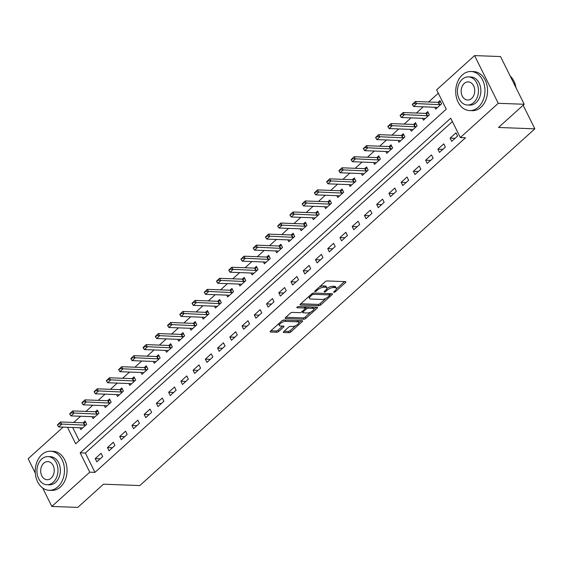 <?xml version="1.0" encoding="UTF-8"?>
<svg xmlns="http://www.w3.org/2000/svg" width="563" height="563" viewBox="0 0 563 563"><rect width="100%" height="100%" fill="white"/><g stroke="black" fill="none" stroke-linecap="round" stroke-linejoin="round"><path stroke-width="0.84" d="M333.929 292.338A1.077 0.422 153.6 0 0 335.309 291.754L345.52 282.535A1.534 0.598 153.6 0 0 345.879 281.817A1.534 0.598 153.6 0 0 345.464 281.634L327.124 280.944A1.534 0.598 153.6 0 0 325.147 281.774L314.935 290.994A1.077 0.422 153.6 0 0 314.682 291.5A1.077 0.422 153.6 0 0 314.977 291.634A1.077 0.422 153.6 0 0 316.357 291.05L317.68 289.854A4.912 1.921 153.6 0 1 324.021 287.2L325.548 287.257A4.912 1.921 153.6 0 1 326.871 287.848A4.912 1.921 153.6 0 1 325.731 290.156L324.408 291.353A1.077 0.422 153.6 0 0 324.161 291.852A1.077 0.422 153.6 0 0 324.45 291.986A1.077 0.422 153.6 0 0 325.836 291.402L327.159 290.212A4.912 1.921 153.6 0 1 333.493 287.552L335.02 287.609A4.912 1.921 153.6 0 1 336.343 288.207A4.912 1.921 153.6 0 1 335.21 290.508L333.887 291.704A1.077 0.422 153.6 0 0 333.634 292.211A1.077 0.422 153.6 0 0 333.929 292.338M283.71 331.6A1.534 0.598 153.6 0 0 283.351 332.325A1.534 0.598 153.6 0 0 283.766 332.508L288.91 332.698A1.534 0.598 153.6 0 0 290.888 331.867L302.232 321.628A1.534 0.598 153.6 0 0 302.584 320.91A1.534 0.598 153.6 0 0 302.176 320.727L283.829 320.037A1.534 0.598 153.6 0 0 281.852 320.868L270.514 331.107A1.534 0.598 153.6 0 0 270.156 331.832A1.534 0.598 153.6 0 0 270.571 332.015L276.785 332.247A1.534 0.598 153.6 0 0 278.769 331.417L283.618 327.033A1.534 0.598 153.6 0 0 283.977 326.315A1.534 0.598 153.6 0 0 283.562 326.132L280.48 326.012A4.103 1.605 153.6 0 1 279.375 325.52A4.103 1.605 153.6 0 1 281.24 322.888A4.103 1.605 153.6 0 1 285.617 321.374L297.693 321.825A4.103 1.605 153.6 0 1 298.798 322.317A4.103 1.605 153.6 0 1 296.933 324.95A4.103 1.605 153.6 0 1 292.556 326.463L290.543 326.392A1.534 0.598 153.6 0 0 288.559 327.223L283.71 331.6M67.476 427.275L75.688 443.813L446.248 109.187L436.642 89.848L474.581 55.589L500.535 56.56L524.216 104.268L498.515 127.477L534.85 128.828L139.814 485.559L103.486 484.201L77.785 507.411L51.831 506.44L42.675 487.994M524.216 104.268L498.262 103.296L460.33 137.555L450.724 118.216L80.171 452.842L89.77 472.181L51.831 506.44M452.399 121.587L85.358 453.039L94.957 472.378L465.517 137.752L460.33 137.555M94.957 472.378L89.77 472.181M318.799 305.709A1.534 0.598 153.6 0 0 320.776 304.879L332.114 294.639A1.534 0.598 153.6 0 0 332.473 293.921A1.534 0.598 153.6 0 0 332.057 293.738L313.718 293.056A1.534 0.598 153.6 0 0 311.74 293.879L300.396 304.119A1.534 0.598 153.6 0 0 300.044 304.843A1.534 0.598 153.6 0 0 300.459 305.026L318.799 305.709L318.158 304.421A1.534 0.598 153.6 0 0 320.136 303.591L325.956 298.334M317.173 308.137L305.836 318.376A1.534 0.598 153.6 0 1 303.851 319.207L285.511 318.524A1.534 0.598 153.6 0 1 285.103 318.334A1.534 0.598 153.6 0 1 285.455 317.616L290.311 313.232A1.534 0.598 153.6 0 1 292.288 312.402L299.727 312.683A1.534 0.598 153.6 0 0 301.705 311.853L304.928 308.946A1.534 0.598 153.6 0 0 305.28 308.221A1.534 0.598 153.6 0 0 304.864 308.038L297.123 307.75A1.077 0.422 153.6 0 1 296.835 307.623A1.077 0.422 153.6 0 1 297.327 306.934A1.077 0.422 153.6 0 1 298.467 306.532L317.117 307.229A1.534 0.598 153.6 0 1 317.532 307.412A1.534 0.598 153.6 0 1 317.173 308.137L316.716 307.215M455.981 132.826L450.111 138.125L451.709 141.348L457.585 136.049L455.981 132.826M443.743 143.875L437.873 149.181L439.471 152.404L445.347 147.098L443.743 143.875M431.504 154.924L425.635 160.23L427.233 163.453L433.109 158.147L431.504 154.924M419.273 165.979L413.397 171.279L414.994 174.502L420.871 169.203L419.273 165.979M407.035 177.028L401.159 182.335L402.756 185.558L408.632 180.251L407.035 177.028M394.797 188.077L388.92 193.383L390.518 196.607L396.394 191.3L394.797 188.077M382.558 199.126L376.682 204.432L378.28 207.656L384.156 202.356L382.558 199.126M370.32 210.182L364.444 215.488L366.041 218.711L371.918 213.405L370.32 210.182M358.082 221.231L352.206 226.537L353.81 229.76L359.68 224.454L358.082 221.231M345.844 232.28L339.968 237.586L341.572 240.809L347.441 235.503L345.844 232.28M333.606 243.336L327.729 248.635L329.334 251.865L335.203 246.559L333.606 243.336M321.367 254.385L315.491 259.691L317.096 262.914L322.965 257.608L321.367 254.385M309.129 265.433L303.253 270.74L304.857 273.963L310.734 268.657L309.129 265.433M296.891 276.489L291.022 281.789L292.619 285.012L298.496 279.712L296.891 276.489M284.653 287.538L278.784 292.844L280.381 296.068L286.257 290.761L284.653 287.538M272.415 298.587L266.545 303.893L268.143 307.116L274.019 301.81L272.415 298.587M260.176 309.643L254.307 314.942L255.905 318.165L261.781 312.866L260.176 309.643M247.938 320.692L242.069 325.998L243.666 329.221L249.543 323.915L247.938 320.692M235.707 331.741L229.831 337.047L231.428 340.27L237.304 334.964L235.707 331.741M223.469 342.797L217.592 348.096L219.19 351.319L225.066 346.02L223.469 342.797M211.231 353.846L205.354 359.152L206.952 362.375L212.828 357.069L211.231 353.846M198.992 364.894L193.116 370.201L194.714 373.424L200.59 368.118L198.992 364.894M186.754 375.943L180.878 381.25L182.482 384.473L188.352 379.173L186.754 375.943M174.516 386.999L168.64 392.305L170.244 395.529L176.113 390.222L174.516 386.999M162.278 398.048L156.401 403.354L158.006 406.577L163.875 401.271L162.278 398.048M150.039 409.097L144.163 414.403L145.768 417.626L151.637 412.32L150.039 409.097M137.801 420.153L131.925 425.452L133.53 428.682L139.406 423.376L137.801 420.153M125.563 431.202L119.694 436.508L121.291 439.731L127.168 434.425L125.563 431.202M113.325 442.251L107.456 447.557L109.053 450.78L114.929 445.474L113.325 442.251M101.087 453.306L95.217 458.606L96.815 461.829L102.691 456.53L101.087 453.306M438.317 93.219L428.605 101.987M423.249 106.829L416.367 113.036M411.011 117.878L404.135 124.092M398.773 128.927L391.897 135.141M386.535 139.983L379.659 146.19M374.296 151.032L367.421 157.239M362.058 162.081L355.183 168.295M349.82 173.137L342.944 179.344M337.582 184.185L330.706 190.393M325.344 195.234L318.468 201.448M313.105 206.283L306.23 212.497M300.874 217.339L293.992 223.546M288.636 228.388L281.753 234.602M276.398 239.437L269.515 245.651M264.16 250.493L257.277 256.7M251.921 261.542L245.039 267.756M239.683 272.591L232.808 278.805M227.445 283.646L220.569 289.854M215.207 294.695L208.331 300.909M202.969 305.744L196.093 311.958M190.73 316.8L183.855 323.007M178.492 327.849L171.616 334.056M166.254 338.898L159.378 345.112M154.016 349.954L147.14 356.161M141.777 361.003L134.902 367.21M129.546 372.052L122.664 378.266M117.308 383.1L110.425 389.315M105.07 394.156L98.187 400.363M92.832 405.205L85.949 411.419M80.593 416.254L73.711 422.468M72.669 427.472L79.207 440.639M434.784 107.259L435.706 109.116L441.582 103.81L439.977 100.587L438.042 102.339M422.546 118.307L423.467 120.165L429.344 114.859L427.746 111.636L425.804 113.388M410.307 129.356L411.229 131.214L417.106 125.915L415.508 122.692L413.566 124.444M398.069 140.412L398.991 142.27L404.867 136.964L403.27 133.741L401.328 135.493M385.831 151.461L386.753 153.319L392.629 148.013L391.032 144.79L389.089 146.542M373.593 162.51L374.522 164.368L380.391 159.069L378.793 155.845L376.851 157.591M361.362 173.566L362.283 175.424L368.153 170.117L366.555 166.894L364.613 168.647M349.123 184.615L350.045 186.473L355.915 181.166L354.317 177.943L352.375 179.696M336.885 195.664L337.807 197.522L343.676 192.222L342.079 188.999L340.136 190.744M324.647 206.72L325.569 208.577L331.438 203.271L329.841 200.048L327.898 201.8M312.409 217.768L313.331 219.626L319.207 214.32L317.602 211.097L315.667 212.849M300.17 228.817L301.092 230.675L306.969 225.376L305.364 222.146L303.429 223.898M287.932 239.873L288.854 241.731L294.731 236.425L293.126 233.202L291.191 234.954M275.694 250.922L276.616 252.78L282.492 247.474L280.888 244.251L278.952 246.003M263.456 261.971L264.378 263.829L270.254 258.523L268.65 255.299L266.714 257.052M251.218 273.02L252.14 274.885L258.016 269.578L256.418 266.355L254.476 268.108M238.979 284.076L239.901 285.934L245.778 280.627L244.18 277.404L242.238 279.157M226.741 295.125L227.663 296.983L233.539 291.676L231.942 288.453L230 290.205M214.503 306.173L215.425 308.031L221.301 302.732L219.704 299.509L217.761 301.261M202.265 317.229L203.187 319.087L209.063 313.781L207.465 310.558L205.523 312.31M190.027 328.278L190.956 330.136L196.825 324.83L195.227 321.607L193.285 323.359M177.795 339.327L178.717 341.185L184.587 335.886L182.989 332.663L181.047 334.408M165.557 350.383L166.479 352.241L172.348 346.935L170.751 343.712L168.809 345.464M153.319 361.432L154.241 363.29L160.11 357.984L158.513 354.76L156.57 356.513M141.081 372.481L142.003 374.339L147.879 369.039L146.274 365.809L144.339 367.562M128.843 383.537L129.764 385.395L135.641 380.088L134.036 376.865L132.101 378.618M116.604 394.586L117.526 396.443L123.403 391.137L121.798 387.914L119.863 389.666M104.366 405.634L105.288 407.492L111.164 402.186L109.56 398.963L107.624 400.715M92.128 416.69L93.05 418.548L98.926 413.242L97.322 410.019L95.386 411.771M79.89 427.739L80.812 429.597L86.688 424.291L85.083 421.068L83.148 422.82M534.85 128.828L523.14 105.239M474.581 55.589L498.262 103.296M35.3 473.138L28.15 458.732L63.162 427.113M85.358 453.039L80.171 452.842M450.111 138.125L455.073 138.315M437.873 149.181L442.835 149.364M425.635 160.23L430.596 160.413M413.397 171.279L418.358 171.469M401.159 182.335L406.12 182.518M388.92 193.383L393.882 193.566M376.682 204.432L381.651 204.622M364.444 215.488L369.412 215.671M352.206 226.537L357.174 226.72M339.968 237.586L344.936 237.769M327.729 248.635L332.698 248.825M315.491 259.691L320.46 259.874M303.253 270.74L308.221 270.923M291.022 281.789L295.983 281.979M278.784 292.844L283.745 293.027M266.545 303.893L271.507 304.076M254.307 314.942L259.269 315.132M242.069 325.998L247.03 326.181M229.831 337.047L234.792 337.23M217.592 348.096L222.554 348.286M205.354 359.152L210.323 359.335M193.116 370.201L198.085 370.384M180.878 381.25L185.846 381.44M168.64 392.305L173.608 392.488M156.401 403.354L161.37 403.537M144.163 414.403L149.132 414.586M131.925 425.452L136.893 425.642M119.694 436.508L124.655 436.691M107.456 447.557L112.417 447.74M95.217 458.606L100.179 458.796M336.343 288.207L335.703 286.912A4.912 1.921 153.6 0 0 334.38 286.321L335.02 287.609M326.885 288.608A4.912 1.921 153.6 0 1 332.853 286.264L334.38 286.321M326.871 287.848L326.23 286.56A4.912 1.921 153.6 0 0 324.907 285.969L325.548 287.257M319.327 287.031A4.912 1.921 153.6 0 1 323.38 285.913L324.907 285.969M336.371 288.932L344.5 281.591M300.783 303.774L318.158 304.421M329.798 294.871L331.093 293.703M329.636 295.54A1.077 0.422 153.6 0 0 329.883 295.04A1.077 0.422 153.6 0 0 329.594 294.906L313.492 294.308A1.077 0.422 153.6 0 0 312.106 294.892L310.713 296.145A4.912 1.921 153.6 0 0 309.573 298.453A4.912 1.921 153.6 0 0 310.903 299.044L321.902 299.46A4.912 1.921 153.6 0 0 328.243 296.8L329.636 295.54M329.883 295.04L329.242 293.752A1.077 0.422 153.6 0 0 328.982 293.619L329.594 294.906M308.911 296.434A4.912 1.921 153.6 0 0 308.932 297.165L309.573 298.453M316.146 307.194L313.725 309.383M310.741 312.078L305.195 317.089L305.836 318.376M285.842 317.272L303.218 317.919A1.534 0.598 153.6 0 0 305.195 317.089M305.28 308.221L304.639 306.934A1.534 0.598 153.6 0 0 304.259 306.751M307.447 312.972A4.103 1.605 153.6 0 0 311.825 311.459A4.103 1.605 153.6 0 0 313.697 308.82A4.103 1.605 153.6 0 0 312.585 308.327L308.334 308.165A1.534 0.598 153.6 0 0 306.349 308.996L303.133 311.902A1.534 0.598 153.6 0 0 302.774 312.627A1.534 0.598 153.6 0 0 303.19 312.81L307.447 312.972M313.697 308.82L313.056 307.532A4.103 1.605 153.6 0 0 312.001 307.039M307.658 306.877A1.534 0.598 153.6 0 0 305.709 307.708L306.349 308.996M305.237 308.137L305.709 307.708M298.798 322.317L298.165 321.03A4.103 1.605 153.6 0 0 297.109 320.537M284.927 320.08A4.103 1.605 153.6 0 0 281.803 320.917M278.685 323.732A4.103 1.605 153.6 0 0 278.734 324.232L279.375 325.52M270.894 330.762L276.144 330.96A1.534 0.598 153.6 0 0 278.129 330.129L282.591 326.097M284.09 331.255L288.27 331.41A1.534 0.598 153.6 0 0 290.255 330.58L295.73 325.632M298.847 322.817L301.205 320.685M440.653 101.945L438.577 102.318A1.562 0.612 -26.4 0 1 438.218 102.346L415.381 101.495L416.529 103.817L413.594 106.463L436.431 107.322A1.562 0.612 -26.4 0 1 436.698 107.371L437.331 107.646M413.777 103.071L412.306 104.401L412.503 104.788L415.381 101.495L412.306 104.401M440.899 104.429L439.731 104.634A1.562 0.612 -26.4 0 1 439.372 104.669L413.967 103.458M413.594 106.463L412.503 104.788M428.415 112.994L426.339 113.367A1.562 0.612 -26.4 0 1 425.98 113.395L403.143 112.544L404.297 114.866L401.356 117.519L424.192 118.371A1.562 0.612 -26.4 0 1 424.46 118.42L425.093 118.702M401.539 114.127L400.068 115.45L400.265 115.837L403.143 112.544L400.068 115.45M428.661 115.478L427.493 115.689A1.562 0.612 -26.4 0 1 427.134 115.718L401.729 114.514M401.356 117.519L400.265 115.837M416.177 124.043L414.101 124.416A1.562 0.612 -26.4 0 1 413.742 124.444L390.905 123.593L392.059 125.915L389.117 128.568L411.954 129.42A1.562 0.612 -26.4 0 1 412.229 129.476L412.855 129.75M389.3 125.176L387.83 126.499L388.027 126.886L390.905 123.593L387.83 126.499M416.423 126.527L415.255 126.738A1.562 0.612 -26.4 0 1 414.896 126.766L389.49 125.563M389.117 128.568L388.027 126.886M403.938 135.099L401.862 135.472A1.562 0.612 -26.4 0 1 401.503 135.5L378.667 134.648L379.821 136.971L376.879 139.617L399.716 140.469A1.562 0.612 -26.4 0 1 399.99 140.525L400.617 140.799M377.062 136.225L375.591 137.555L375.788 137.942L378.667 134.648L375.591 137.555M404.185 137.576L403.017 137.787A1.562 0.612 -26.4 0 1 402.658 137.822L377.252 136.612M376.879 139.617L375.788 137.942M391.7 146.148L389.624 146.521A1.562 0.612 -26.4 0 1 389.265 146.549L366.429 145.697L367.583 148.02L364.641 150.673L387.485 151.524A1.562 0.612 -26.4 0 1 387.752 151.574L388.379 151.855M364.824 147.281L363.36 148.604L363.55 148.991L366.429 145.697L363.36 148.604M391.947 148.632L390.778 148.843A1.562 0.612 -26.4 0 1 390.419 148.871L365.014 147.668M364.641 150.673L363.55 148.991M515.982 87.673A19.55 14.61 -87.9 0 0 510.24 76.118M478.339 107.16A19.55 14.61 -87.9 0 0 484.447 85.52A19.55 14.61 -87.9 0 0 471.069 71.508A19.55 14.61 -87.9 0 0 462.336 74.921A19.55 14.61 -87.9 0 0 456.227 96.569A19.55 14.61 -87.9 0 0 469.612 110.58A19.55 14.61 -87.9 0 0 478.339 107.16M469.612 110.58L472.202 110.672A19.55 14.61 -87.9 0 0 480.936 107.259A19.55 14.61 -87.9 0 0 487.044 85.618A19.55 14.61 -87.9 0 0 473.659 71.607L471.069 71.508M468.472 76.892L470.865 76.976A14.075 10.521 92.1 0 1 480.499 87.068A14.075 10.521 92.1 0 1 476.101 102.649A14.075 10.521 92.1 0 1 469.816 105.105L467.424 105.021A14.075 10.521 -87.9 0 0 473.708 102.557A14.075 10.521 -87.9 0 0 478.114 86.976A14.075 10.521 -87.9 0 0 468.472 76.892A14.075 10.521 -87.9 0 0 462.188 79.348A14.075 10.521 -87.9 0 0 457.789 94.929A14.075 10.521 -87.9 0 0 467.424 105.021M464.236 83.472A9.071 6.777 -87.9 0 0 461.4 93.514A9.071 6.777 -87.9 0 0 467.614 100.017A9.071 6.777 -87.9 0 0 471.66 98.434A9.071 6.777 -87.9 0 0 474.496 88.391A9.071 6.777 -87.9 0 0 468.289 81.888A9.071 6.777 -87.9 0 0 464.236 83.472M57.848 486.875A19.55 14.61 -87.9 0 0 63.964 465.235A19.55 14.61 -87.9 0 0 50.579 451.223A19.55 14.61 -87.9 0 0 41.845 454.637A19.55 14.61 -87.9 0 0 35.736 476.284A19.55 14.61 -87.9 0 0 49.122 490.296A19.55 14.61 -87.9 0 0 57.848 486.875M49.122 490.296L51.719 490.387A19.55 14.61 -87.9 0 0 60.445 486.974A19.55 14.61 -87.9 0 0 66.554 465.327A19.55 14.61 -87.9 0 0 53.175 451.322L50.579 451.223M47.989 456.6L50.374 456.692A14.075 10.521 92.1 0 1 60.009 466.783A14.075 10.521 92.1 0 1 55.61 482.364A14.075 10.521 92.1 0 1 49.326 484.82L46.94 484.736A14.075 10.521 -87.9 0 0 53.225 482.273A14.075 10.521 -87.9 0 0 57.623 466.692A14.075 10.521 -87.9 0 0 47.989 456.6A14.075 10.521 -87.9 0 0 41.704 459.063A14.075 10.521 -87.9 0 0 37.299 474.644A14.075 10.521 -87.9 0 0 46.94 484.736M43.752 463.187A9.071 6.777 -87.9 0 0 40.916 473.23A9.071 6.777 -87.9 0 0 47.123 479.732A9.071 6.777 -87.9 0 0 51.177 478.149A9.071 6.777 -87.9 0 0 54.013 468.106A9.071 6.777 -87.9 0 0 47.799 461.604A9.071 6.777 -87.9 0 0 43.752 463.187M379.462 157.197L377.386 157.57A1.562 0.612 -26.4 0 1 377.027 157.598L354.19 156.746L355.344 159.069L352.403 161.722L375.247 162.573A1.562 0.612 -26.4 0 1 375.514 162.63L376.14 162.904M352.586 158.33L351.122 159.653L351.312 160.04L352.783 158.717L352.586 158.33L354.19 156.746L351.122 159.653M379.708 159.681L378.54 159.892A1.562 0.612 -26.4 0 1 378.181 159.92L352.783 158.717M352.403 161.722L351.312 160.04M367.224 168.246L365.155 168.618A1.562 0.612 -26.4 0 1 364.789 168.654L341.952 167.802L343.106 170.117L340.172 172.771L363.008 173.622A1.562 0.612 -26.4 0 1 363.276 173.678L363.902 173.953M340.348 169.379L338.884 170.709L339.074 171.096L340.545 169.766L340.348 169.379L341.952 167.802L338.884 170.709M367.47 170.73L366.302 170.941A1.562 0.612 -26.4 0 1 365.943 170.976L340.545 169.766M340.172 172.771L339.074 171.096M354.993 179.301L352.917 179.674A1.562 0.612 -26.4 0 1 352.551 179.703L329.714 178.851L330.868 181.173L327.933 183.827L350.77 184.678A1.562 0.612 -26.4 0 1 351.038 184.727L351.664 185.009M328.109 180.427L326.646 181.758L326.836 182.145L328.306 180.814L328.109 180.427L329.714 178.851L326.646 181.758M355.232 181.786L354.064 181.997A1.562 0.612 -26.4 0 1 353.705 182.025L328.306 180.814M327.933 183.827L326.836 182.145M342.754 190.35L340.678 190.723A1.562 0.612 -26.4 0 1 340.312 190.751L317.476 189.9L318.63 192.222L315.695 194.875L338.532 195.727A1.562 0.612 -26.4 0 1 338.799 195.783L339.426 196.058M315.871 191.483L314.407 192.806L314.597 193.193L316.068 191.87L315.871 191.483L317.476 189.9L314.407 192.806M343.001 192.835L341.825 193.046A1.562 0.612 -26.4 0 1 341.467 193.074L316.068 191.87M315.695 194.875L314.597 193.193M330.516 201.399L328.44 201.772A1.562 0.612 -26.4 0 1 328.081 201.807L305.237 200.956L306.392 203.271L303.457 205.924L326.294 206.776A1.562 0.612 -26.4 0 1 326.561 206.832L327.194 207.107M303.64 202.532L302.169 203.862L302.359 204.249L305.237 200.956L302.169 203.862M330.762 203.883L329.587 204.095A1.562 0.612 -26.4 0 1 329.228 204.123L303.83 202.919M303.457 205.924L302.359 204.249M318.278 212.455L316.202 212.828A1.562 0.612 -26.4 0 1 315.843 212.856L292.999 212.005L294.153 214.327L291.219 216.98L314.055 217.832A1.562 0.612 -26.4 0 1 314.323 217.881L314.956 218.162M291.402 213.581L289.931 214.911L290.121 215.298L292.999 212.005L289.931 214.911M318.524 214.939L317.356 215.15A1.562 0.612 -26.4 0 1 316.99 215.179L291.592 213.968M291.219 216.98L290.121 215.298M306.04 223.504L303.964 223.877A1.562 0.612 -26.4 0 1 303.605 223.905L280.768 223.054L281.915 225.376L278.981 228.029L301.817 228.881A1.562 0.612 -26.4 0 1 302.085 228.937L302.718 229.211M279.164 224.637L277.693 225.96L277.883 226.347L280.768 223.054L277.693 225.96M306.286 225.988L305.118 226.199A1.562 0.612 -26.4 0 1 304.752 226.227L279.354 225.024M278.981 228.029L277.883 226.347M293.802 234.553L291.725 234.926A1.562 0.612 -26.4 0 1 291.367 234.961L268.53 234.109L269.677 236.425L266.742 239.078L289.579 239.929A1.562 0.612 -26.4 0 1 289.846 239.986L290.48 240.26M266.925 235.686L265.454 237.009L265.645 237.396L268.53 234.109L265.454 237.009M294.048 237.037L292.88 237.248A1.562 0.612 -26.4 0 1 292.514 237.276L267.115 236.073M266.742 239.078L265.645 237.396M281.563 245.609L279.487 245.982A1.562 0.612 -26.4 0 1 279.128 246.01L256.292 245.158L257.439 247.481L254.504 250.134L277.341 250.985A1.562 0.612 -26.4 0 1 277.608 251.035L278.242 251.316M254.687 246.735L253.216 248.065L253.406 248.452L256.292 245.158L253.216 248.065M281.81 248.093L280.641 248.297A1.562 0.612 -26.4 0 1 280.283 248.332L254.877 247.122M254.504 250.134L253.406 248.452M269.325 256.658L267.249 257.031A1.562 0.612 -26.4 0 1 266.89 257.059L244.053 256.207L245.201 258.53L242.266 261.183L265.103 262.034A1.562 0.612 -26.4 0 1 265.37 262.084L266.003 262.365M242.449 257.791L240.978 259.114L241.168 259.501L244.053 256.207L240.978 259.114M269.571 259.142L268.403 259.353A1.562 0.612 -26.4 0 1 268.044 259.381L242.639 258.178M242.266 261.183L241.168 259.501M257.087 267.707L255.011 268.079A1.562 0.612 -26.4 0 1 254.652 268.115L231.815 267.256L232.969 269.578L230.028 272.232L252.864 273.083A1.562 0.612 -26.4 0 1 253.132 273.139L253.765 273.414M230.211 268.84L228.74 270.163L228.937 270.55L231.815 267.256L228.74 270.163M257.333 270.191L256.165 270.402A1.562 0.612 -26.4 0 1 255.806 270.43L230.401 269.227M230.028 272.232L228.937 270.55M244.849 278.762L242.773 279.135A1.562 0.612 -26.4 0 1 242.414 279.164L219.577 278.312L220.731 280.634L217.79 283.28L240.626 284.132A1.562 0.612 -26.4 0 1 240.901 284.188L241.527 284.463M217.972 279.888L216.502 281.219L216.699 281.606L219.577 278.312L216.502 281.219M245.095 281.247L243.927 281.451A1.562 0.612 -26.4 0 1 243.568 281.486L218.162 280.275M217.79 283.28L216.699 281.606M232.61 289.811L230.534 290.184A1.562 0.612 -26.4 0 1 230.176 290.212L207.339 289.361L208.493 291.683L205.551 294.336L228.388 295.188A1.562 0.612 -26.4 0 1 228.662 295.237L229.289 295.519M205.734 290.944L204.263 292.267L204.46 292.654L207.339 289.361L204.263 292.267M232.857 292.296L231.689 292.507A1.562 0.612 -26.4 0 1 231.33 292.535L205.924 291.331M205.551 294.336L204.46 292.654M220.372 300.86L218.296 301.233A1.562 0.612 -26.4 0 1 217.937 301.261L195.101 300.41L196.255 302.732L193.313 305.385L216.157 306.237A1.562 0.612 -26.4 0 1 216.424 306.293L217.051 306.568M193.496 301.993L192.025 303.316L192.222 303.703L195.101 300.41L192.025 303.316M220.619 303.344L219.45 303.556A1.562 0.612 -26.4 0 1 219.091 303.584L193.686 302.38M193.313 305.385L192.222 303.703M208.134 311.916L206.058 312.289A1.562 0.612 -26.4 0 1 205.699 312.317L182.862 311.466L184.017 313.788L181.075 316.434L203.919 317.286A1.562 0.612 -26.4 0 1 204.186 317.342L204.812 317.616M181.258 313.042L179.794 314.372L179.984 314.759L181.455 313.429L181.258 313.042L182.862 311.466L179.794 314.372M208.38 314.393L207.212 314.604A1.562 0.612 -26.4 0 1 206.853 314.64L181.455 313.429M181.075 316.434L179.984 314.759M195.896 322.965L193.827 323.338A1.562 0.612 -26.4 0 1 193.461 323.366L170.624 322.515L171.778 324.837L168.844 327.49L191.68 328.342A1.562 0.612 -26.4 0 1 191.948 328.391L192.574 328.672M169.02 324.098L167.556 325.421L167.746 325.808L169.217 324.485L169.02 324.098L170.624 322.515L167.556 325.421M196.142 325.449L194.974 325.66A1.562 0.612 -26.4 0 1 194.615 325.688L169.217 324.485M168.844 327.49L167.746 325.808M183.665 334.014L181.589 334.387A1.562 0.612 -26.4 0 1 181.223 334.415L158.386 333.563L159.54 335.886L156.605 338.539L179.442 339.39A1.562 0.612 -26.4 0 1 179.71 339.447L180.336 339.721M156.781 335.147L155.318 336.47L155.508 336.857L156.978 335.534L156.781 335.147L158.386 333.563L155.318 336.47M183.904 336.498L182.736 336.709A1.562 0.612 -26.4 0 1 182.377 336.737L156.978 335.534M156.605 338.539L155.508 336.857M171.426 345.063L169.35 345.436A1.562 0.612 -26.4 0 1 168.984 345.471L146.148 344.619L147.302 346.935L144.367 349.588L167.204 350.439A1.562 0.612 -26.4 0 1 167.471 350.496L168.098 350.77M144.543 346.196L143.079 347.526L143.269 347.913L144.74 346.583L144.543 346.196L146.148 344.619L143.079 347.526M171.673 347.547L170.498 347.758A1.562 0.612 -26.4 0 1 170.139 347.786L144.74 346.583M144.367 349.588L143.269 347.913M159.188 356.119L157.112 356.492A1.562 0.612 -26.4 0 1 156.746 356.52L133.91 355.668L135.064 357.991L132.129 360.644L154.966 361.495A1.562 0.612 -26.4 0 1 155.233 361.545L155.867 361.826M132.305 357.245L130.841 358.575L131.031 358.962L132.502 357.632L132.305 357.245L133.91 355.668L130.841 358.575M159.435 358.603L158.259 358.814A1.562 0.612 -26.4 0 1 157.9 358.842L132.502 357.632M132.129 360.644L131.031 358.962M146.95 367.167L144.874 367.54A1.562 0.612 -26.4 0 1 144.515 367.569L121.671 366.717L122.825 369.039L119.891 371.693L142.728 372.544A1.562 0.612 -26.4 0 1 142.995 372.6L143.628 372.875M120.074 368.301L118.603 369.624L118.793 370.011L121.671 366.717L118.603 369.624M147.196 369.652L146.028 369.863A1.562 0.612 -26.4 0 1 145.662 369.891L120.264 368.688M119.891 371.693L118.793 370.011M134.712 378.216L132.636 378.589A1.562 0.612 -26.4 0 1 132.277 378.625L109.44 377.773L110.587 380.088L107.653 382.741L130.489 383.593A1.562 0.612 -26.4 0 1 130.757 383.649L131.39 383.924M107.836 379.349L106.365 380.679L106.555 381.067L109.44 377.773L106.365 380.679M134.958 380.701L133.79 380.912A1.562 0.612 -26.4 0 1 133.424 380.94L108.026 379.736M107.653 382.741L106.555 381.067M122.474 389.272L120.398 389.645A1.562 0.612 -26.4 0 1 120.039 389.673L97.202 388.822L98.349 391.144L95.414 393.797L118.251 394.649A1.562 0.612 -26.4 0 1 118.519 394.698L119.152 394.98M95.597 390.398L94.127 391.728L94.317 392.115L97.202 388.822L94.127 391.728M122.72 391.757L121.552 391.961A1.562 0.612 -26.4 0 1 121.186 391.996L95.787 390.785M95.414 393.797L94.317 392.115M110.235 400.321L108.159 400.694A1.562 0.612 -26.4 0 1 107.8 400.722L84.964 399.871L86.111 402.193L83.176 404.846L106.013 405.698A1.562 0.612 -26.4 0 1 106.28 405.747L106.914 406.029M83.359 401.454L81.888 402.777L82.078 403.164L84.964 399.871L81.888 402.777M110.482 402.805L109.313 403.017A1.562 0.612 -26.4 0 1 108.948 403.045L83.549 401.841M83.176 404.846L82.078 403.164M97.997 411.37L95.921 411.743A1.562 0.612 -26.4 0 1 95.562 411.778L72.726 410.927L73.873 413.242L70.938 415.895L93.775 416.747A1.562 0.612 -26.4 0 1 94.042 416.803L94.675 417.077M71.121 412.503L69.65 413.826L69.84 414.213L72.726 410.927L69.65 413.826M98.243 413.854L97.075 414.065A1.562 0.612 -26.4 0 1 96.716 414.094L71.311 412.89M70.938 415.895L69.84 414.213M85.759 422.426L83.683 422.799A1.562 0.612 -26.4 0 1 83.324 422.827L60.487 421.976L61.641 424.298L58.7 426.951L81.536 427.803A1.562 0.612 -26.4 0 1 81.804 427.852L82.437 428.133M58.883 423.552L57.412 424.882L57.609 425.269L60.487 421.976L57.412 424.882M86.005 424.91L84.837 425.114A1.562 0.612 -26.4 0 1 84.478 425.149L59.073 423.939M58.7 426.951L57.609 425.269M334.851 290.832L335.309 291.754M315.899 290.121L316.357 291.05M325.379 290.48L325.836 291.402M332.853 286.264L333.493 287.552M326.624 289.136L327.159 290.212M323.38 285.913L324.021 287.2M317.222 288.932L317.68 289.854M345.063 281.613L345.52 282.535M300.142 304.4L300.459 305.026M331.663 293.724L332.114 294.639M320.136 303.591L320.776 304.879M312.944 293.196L313.492 294.308M311.649 293.963L312.106 294.892M310.255 295.223L310.713 296.145M303.218 317.919L303.851 319.207M285.202 317.898L285.511 318.524M304.231 306.751L304.864 308.038M296.905 307.314L297.123 307.75M311.944 307.039L312.585 308.327M307.694 306.877L308.334 308.165M302.676 310.98L303.133 311.902M297.053 320.53L297.693 321.825M284.977 320.087L285.617 321.374M283.161 326.118L283.618 327.033M278.129 330.129L278.769 331.417M276.144 330.96L276.785 332.247M270.261 331.389L270.571 332.015M301.775 320.706L302.232 321.628M290.255 330.58L290.888 331.867M288.27 331.41L288.91 332.698M283.456 331.881L283.766 332.508M438.218 102.346L439.372 104.669M438.577 102.318L439.731 104.634M425.98 113.395L427.134 115.718M426.339 113.367L427.493 115.689M413.742 124.444L414.896 126.766M414.101 124.416L415.255 126.738M401.503 135.5L402.658 137.822M401.862 135.472L403.017 137.787M389.265 146.549L390.419 148.871M389.624 146.521L390.778 148.843M377.027 157.598L378.181 159.92M377.386 157.57L378.54 159.892M364.789 168.654L365.943 170.976M365.155 168.618L366.302 170.941M352.551 179.703L353.705 182.025M352.917 179.674L354.064 181.997M340.312 190.751L341.467 193.074M340.678 190.723L341.825 193.046M328.081 201.807L329.228 204.123M328.44 201.772L329.587 204.095M315.843 212.856L316.99 215.179M316.202 212.828L317.356 215.15M303.605 223.905L304.752 226.227M303.964 223.877L305.118 226.199M291.367 234.961L292.514 237.276M291.725 234.926L292.88 237.248M279.128 246.01L280.283 248.332M279.487 245.982L280.641 248.297M266.89 257.059L268.044 259.381M267.249 257.031L268.403 259.353M254.652 268.115L255.806 270.43M255.011 268.079L256.165 270.402M242.414 279.164L243.568 281.486M242.773 279.135L243.927 281.451M230.176 290.212L231.33 292.535M230.534 290.184L231.689 292.507M217.937 301.261L219.091 303.584M218.296 301.233L219.45 303.556M205.699 312.317L206.853 314.64M206.058 312.289L207.212 314.604M193.461 323.366L194.615 325.688M193.827 323.338L194.974 325.66M181.223 334.415L182.377 336.737M181.589 334.387L182.736 336.709M168.984 345.471L170.139 347.786M169.35 345.436L170.498 347.758M156.746 356.52L157.9 358.842M157.112 356.492L158.259 358.814M144.515 367.569L145.662 369.891M144.874 367.54L146.028 369.863M132.277 378.625L133.424 380.94M132.636 378.589L133.79 380.912M120.039 389.673L121.186 391.996M120.398 389.645L121.552 391.961M107.8 400.722L108.948 403.045M108.159 400.694L109.313 403.017M95.562 411.778L96.716 414.094M95.921 411.743L97.075 414.065M83.324 422.827L84.478 425.149M83.683 422.799L84.837 425.114M302.183 311.423L302.774 312.627"/></g></svg>
